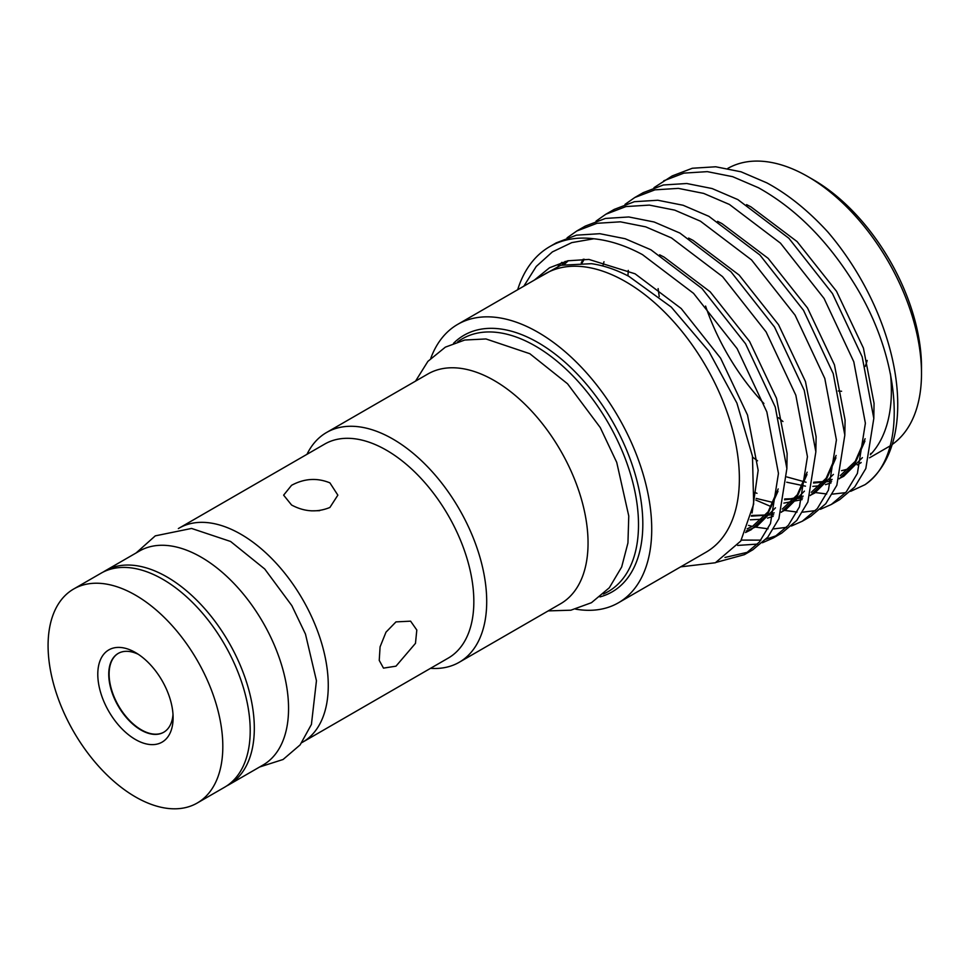 <?xml version="1.0" encoding="UTF-8"?>
<svg xmlns="http://www.w3.org/2000/svg" width="970" height="970" viewBox="0 0 970 970"><rect width="100%" height="100%" fill="white"/><g stroke="black" fill="none" stroke-linecap="round" stroke-linejoin="round"><path stroke-width="1.45" d="M118.352 653.331A45.517 26.275 -120 0 0 111.611 689.864A45.517 26.275 -120 0 0 141.293 729.804A45.517 26.275 -120 0 0 163.869 732.168M135.448 652.531L135.448 652.531A53.253 30.749 60 0 1 173.109 717.764A53.253 30.749 60 0 1 135.448 739.504A53.253 30.749 60 0 1 97.788 674.271A53.253 30.749 60 0 1 135.448 652.531M138.298 654.301A45.517 26.275 -120 0 0 118.17 653.44A45.517 26.275 -120 0 0 111.198 689.912A45.517 26.275 -120 0 0 140.929 730.01A45.517 26.275 -120 0 0 163.688 732.265A45.517 26.275 -120 0 0 172.999 714.417M197.225 803.027L224.616 787.216A123.554 71.331 -120 0 0 243.555 688.203A123.554 71.331 -120 0 0 162.839 579.32A123.554 71.331 -120 0 0 101.062 573.197L73.671 589.008A123.554 71.331 -120 0 0 54.732 688.021A123.554 71.331 -120 0 0 135.448 796.904A123.554 71.331 -120 0 0 197.225 803.027A123.554 71.331 -120 0 0 216.164 704.014A123.554 71.331 -120 0 0 135.448 595.131A123.554 71.331 -120 0 0 73.671 589.008M103.147 572.07A123.554 71.331 60 0 1 105.172 570.833A123.554 71.331 60 0 1 166.949 576.944A123.554 71.331 60 0 1 247.665 685.826A123.554 71.331 60 0 1 228.726 784.839A123.554 71.331 60 0 1 226.64 785.967M105.172 570.833L139.401 551.057A123.554 71.331 60 0 1 201.178 557.18A123.554 71.331 60 0 1 281.906 666.063A123.554 71.331 60 0 1 262.955 765.075L228.726 784.839M395.978 621.891L410.601 621.164L416.809 630.027L415.475 643.352L395.978 666.172L383.489 668.124L379.234 660.388L380.082 646.844L385.987 632.161L395.978 621.891M301.9 742.583A123.554 71.331 -120 0 0 302.676 742.147L448.249 658.096A123.554 71.331 -120 0 0 467.188 559.096A123.554 71.331 -120 0 0 386.46 450.213A123.554 71.331 -120 0 0 324.683 444.09L179.11 528.129A123.554 71.331 -120 0 0 178.347 528.589M302.676 742.147A123.554 71.331 -120 0 0 321.616 643.134A123.554 71.331 -120 0 0 240.899 534.252A123.554 71.331 -120 0 0 179.11 528.129M291.558 504.994L283.628 495.149L291.558 485.315C304.325 478.428 317.105 477.616 329.909 482.866L337.851 495.149L329.909 507.455C317.117 512.681 304.337 511.869 291.558 504.994M311.285 510.85L319.603 510.681M430.534 668.33A132.66 76.594 -120 0 0 459.234 662.268A132.66 76.594 -120 0 0 479.568 555.968A132.66 76.594 -120 0 0 392.899 439.058A132.66 76.594 -120 0 0 326.575 432.487A132.66 76.594 -120 0 0 306.981 454.312M603.34 594.016A145.924 84.245 -120 0 0 631.894 478.95A145.924 84.245 -120 0 0 535.319 346.011A145.924 84.245 -120 0 0 457.731 341.816M599.981 596.902A148.155 85.542 -120 0 0 637.629 483.436A148.155 85.542 -120 0 0 538.059 342.604A148.155 85.542 -120 0 0 453.56 343.283M575.622 609.136A160.741 92.805 -120 0 0 618.436 602.782L706.075 552.185A160.741 92.805 -120 0 0 730.713 423.369A160.741 92.805 -120 0 0 625.698 281.724A160.741 92.805 -120 0 0 545.334 273.758L457.695 324.368A160.741 92.805 -120 0 0 430.789 358.269M618.436 602.782A160.741 92.805 -120 0 0 643.074 473.978A160.741 92.805 -120 0 0 538.059 332.322A160.741 92.805 -120 0 0 457.695 324.368M536.18 279.045L560.757 265.271L591.445 263.682C603.57 265.404 616.023 269.611 628.827 276.317L671.264 307.078L708.779 351.188L736.909 403.096L752.465 456.215L753.666 504.085L740.777 541.03L715.375 562.758L680.685 566.844M892.206 444.478A160.741 92.805 -120 0 0 921.5 373.438L921.5 367.121A152.993 88.331 -120 0 0 813.321 179.729L807.84 176.576A160.741 92.805 -120 0 0 727.815 168.404M870.648 453.463A160.741 92.805 -120 0 0 871.715 453.257M869.544 457.804L888.205 447.024A160.741 92.805 -120 0 0 890.108 445.873M921.5 373.438A160.741 92.805 -120 0 0 807.84 176.576L813.321 179.729M841.572 470.656A160.741 92.805 -120 0 0 849.38 468.462M857.201 464.921A160.741 92.805 -120 0 0 858.086 464.424A160.741 92.805 -120 0 0 861.166 462.496M870.345 454.748A160.741 92.805 -120 0 0 890.484 373.899M850.678 491.329L865.01 484.685A182.045 105.1 -120 0 0 827.822 231.963C808.204 210.575 787.87 194.206 766.821 182.857L741.068 171.811L715.739 166.779L692.35 168.246L672.174 175.934L653.998 187.646M815.515 492.566L826.695 493.985M832.478 494.118L845.622 492.639M549.747 246.623L556.259 242.852L576.447 235.164L599.836 233.697L625.153 238.729L650.906 249.775L701.977 288.49L745.554 343.78L775.272 407.06L786.876 468.558L778.886 518.732L767.791 537.186L752.793 549.808L744.378 554.67L759.364 542.048L770.471 523.594L778.461 473.421L766.846 411.923L737.127 348.642L693.562 293.352L642.492 254.637C626.05 245.737 609.827 240.451 593.822 238.765A182.045 105.1 -120 0 0 549.747 246.623A182.045 105.1 -120 0 0 517.665 289.739M748.476 552.051L724.978 557.459M716.345 562.333L744.378 554.67M865.01 484.685C908.053 456.191 903.106 360.695 853.042 281.724C826.464 239.396 794.915 208.065 758.394 187.719L732.641 176.673L707.324 171.641L683.935 173.109L663.747 180.796M634.768 197.528L643.195 192.666L663.371 184.979L686.772 183.512L712.089 188.544L737.843 199.59L788.913 238.305L832.478 293.583L862.197 356.875L873.812 418.373L865.822 468.546L854.715 487.001L839.729 499.611L831.302 504.473L846.301 491.863L857.395 473.408L865.385 423.235L853.782 361.737L824.063 298.445L780.486 243.167L729.416 204.452L703.662 193.406L678.345 188.374L654.956 189.841L634.768 197.528L625.019 204.379M755.812 500.059L771.32 506.692M784.585 510.402L797.049 512.063M802.723 512.16L815.527 510.608M820.39 509.298L831.302 504.473M605.801 214.261L614.216 209.399L634.392 201.699L657.793 200.244L683.11 205.264L708.864 216.322L759.934 255.025L803.512 310.315L833.218 373.608L844.834 435.093L836.843 485.279L825.749 503.721L810.75 516.343L802.336 521.205L817.322 508.583L828.428 490.141L836.407 439.956L824.803 378.47L795.085 315.177L751.507 259.887L700.437 221.184L674.696 210.126L649.366 205.106L625.977 206.561L605.801 214.261L596.053 221.112M748.513 525.388L752.296 526.383M755.606 527.134L768.07 528.795M773.745 528.892L786.561 527.341M791.411 526.019L802.336 521.205M576.823 230.981L585.237 226.119L605.425 218.432L628.815 216.965L654.132 221.997L679.885 233.055L730.956 271.758L774.533 327.048L804.239 390.328L815.855 451.826L807.864 502.011L796.77 520.453L781.771 533.076L773.357 537.938L788.343 525.316L799.45 506.873L807.44 456.688L795.824 395.19L766.106 331.91L722.541 276.62L671.458 237.917L645.717 226.859L620.388 221.827L596.999 223.294L576.823 230.981L567.074 237.832M777.455 535.319L765.997 539.211M760.916 540.132L741.383 540.084M737.649 545.431L757.582 544.073M762.432 542.751L773.357 537.938M459.234 662.268L560.563 603.764A132.66 76.594 -120 0 0 580.909 497.452A132.66 76.594 -120 0 0 494.239 380.555A132.66 76.594 -120 0 0 427.903 373.983L326.575 432.487M593.822 238.765L571.803 242.609L552.366 251.921L536.24 266.459L523.836 286.174M705.578 306.059A160.741 92.805 -120 0 0 763.899 403.496M778.546 417.73A160.741 92.805 -120 0 0 782.948 421.513M838.322 390.995A94.902 54.793 -120 0 0 841.584 391.249M867.18 360.416A86.997 50.222 60 0 1 865.167 366.454M658.121 288.587L659.224 296.565M752.623 457.173L757.546 460.798M786.912 476.961L806.082 482.248M813.539 483.036L831.593 481.265M839.353 478.525L843.754 476.27L862.391 457.658M873.8 418.094L874.055 403.362L863.433 348.121L836.504 291.267L797.11 241.615L750.962 206.877L746.573 204.621M628.293 270.387L627.942 275.868M754.745 492.384L757 493.318M784.56 499.768L802.614 497.998M810.374 495.246L814.776 493.002L833.412 474.391M844.821 434.827L845.088 420.083L834.455 364.853L807.525 307.999L768.131 258.335L721.983 223.609L717.594 221.342M603.995 261.754L602.807 265.998M751.338 516.149L773.648 514.73M781.396 511.978L785.797 509.735L804.433 491.123M815.843 451.559L816.11 436.815L805.476 381.574L778.546 324.72L739.152 275.068L693.004 240.342L688.615 238.074M583.212 259.22L581.248 262.834M746.221 531.014L756.818 526.455L775.454 507.843M786.864 468.28L787.131 453.548L776.497 398.306L749.58 341.452L710.173 291.8L664.038 257.062L659.636 254.807M565.158 261.415L561.933 264.955M752.089 512.948L758.152 470.28L747.518 415.039L720.601 358.185L681.207 308.533L635.059 273.795L588.911 259.426L567.765 260.797L549.517 267.768L534.324 280.124M786.718 482.211L805.439 486.152M812.824 486.382L819.783 485.8M825.482 484.661L831.096 482.878M839.244 478.853L854.885 463.745L864.925 441.083M756.151 498.41L773.405 502.557M783.845 503.115L802.117 499.611M810.265 495.573L825.919 480.465L835.946 457.816M750.343 519.799L761.826 519.265M767.525 518.125L773.138 516.331M781.299 512.305L796.94 497.198L806.967 474.548M745.53 532.518L751.132 529.741L767.525 514.549L777.988 491.281M561.897 262.349L558.187 266.047M259.645 766.991L283.07 759.498L300.13 744.887L311.418 724.444L316.45 680.746L305.477 634.101L291.837 605.62L264.725 569.002L230.605 541.478L191.563 528.444L155.273 535.864L136.079 552.985M861.117 462.666L858.086 464.424M548.22 610.894L570.869 610.203L591.457 602.697L609.318 587.759L621.661 567.026L627.942 542.933L628.766 516.004L616.738 462.399L600.248 427.54L567.535 383.78L529.826 353.711L485.958 338.954L464.727 340.033L445.363 347.139L427.903 361.361L415.548 381.113M564.346 264.386L568.323 260.688M778.182 488.916L768.082 511.869L752.744 526.128L747.155 528.844M582.158 262.858L584.267 259.233M807.149 472.184L797.304 494.797L782.305 509.056M774.181 512.851L771.368 513.748M765.73 514.997L751.507 515.47M836.128 455.451L826.137 478.283L811.284 492.323M803.16 496.131L790.768 498.762L784.706 498.956M865.107 438.719L855.237 461.368L840.262 475.603M832.139 479.398L829.326 480.295M823.676 481.544L813.684 482.223"/></g></svg>
